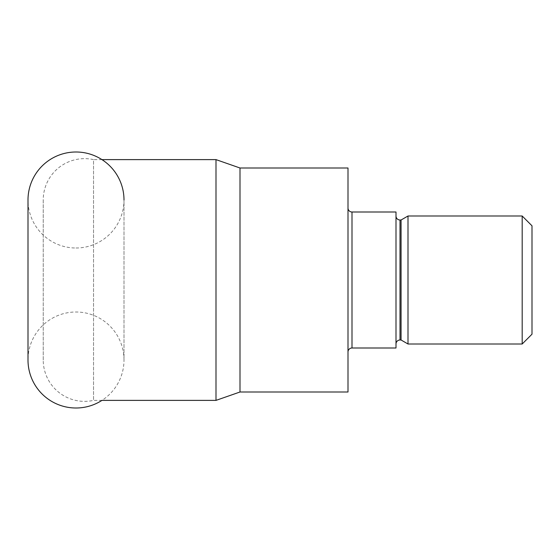 <?xml version="1.0" encoding="UTF-8"?>
<svg xmlns="http://www.w3.org/2000/svg" width="560" height="560" viewBox="0 0 560 560"><rect width="100%" height="100%" fill="white"/><g stroke="black" fill="none" stroke-linecap="round" stroke-linejoin="round"><path stroke-width="0.42" stroke-dasharray="2.8 2.1" d="M75.999 248.003A47.999 47.999 0 0 0 123.998 199.997L123.998 360.003A47.999 47.999 0 0 0 75.999 311.997A47.999 47.999 0 0 0 28 360.003L28 199.997A47.999 47.999 0 0 0 75.999 248.003M101.948 159.614L93.534 159.614L93.534 400.386L93.534 159.614A41.363 41.363 0 0 0 43.232 199.997L43.232 360.003A41.363 41.363 0 0 0 93.534 400.386L101.948 400.386A47.999 47.999 0 0 0 123.998 360.003L123.998 199.997M347.998 352.002L347.998 207.998L347.998 352.002M395.997 344.001L395.997 215.999L395.997 344.001M347.998 168L347.998 392M240.002 168L240.002 392M532 225.813L532 334.187M522.186 215.999L522.186 344.001M408.002 215.999L408.002 344.001M401.072 220.003L401.072 339.997M395.997 212.002L395.997 347.998M215.999 159.614L215.999 400.386M43.232 360.003L43.232 199.997M400.001 220.003L400.001 339.997M352.002 212.002L352.002 347.998"/><path stroke-width="0.84" d="M123.998 199.997A47.999 47.999 0 0 0 75.999 151.998A47.999 47.999 0 0 0 28 200.004L28 360.003A47.999 47.999 0 0 0 101.948 400.386L215.999 400.386L215.999 159.614L240.002 168L347.998 168L347.998 392L240.002 392L215.999 400.386M101.948 159.614L215.999 159.614M240.002 392L240.002 168M347.998 207.998A3.997 3.997 0 0 0 352.002 212.002L395.997 212.002L395.997 347.998L352.002 347.998A3.997 3.997 0 0 0 347.998 352.002M395.997 215.999A3.997 3.997 0 0 0 400.001 220.003L401.072 220.003L408.002 215.999L522.186 215.999L532 225.813L532 334.187L522.186 344.001L408.002 344.001L401.072 339.997L400.001 339.997A3.997 3.997 0 0 0 395.997 344.001M401.072 339.997L401.072 220.003M408.002 344.001L408.002 215.999M522.186 344.001L522.186 215.999M352.002 347.998L352.002 212.002M400.001 339.997L400.001 220.003"/></g></svg>
